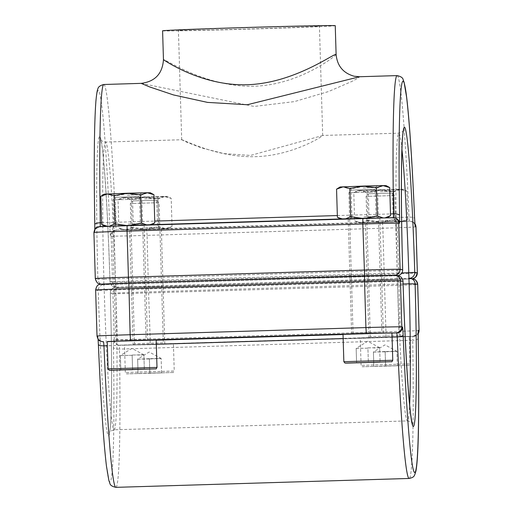 <?xml version="1.0" encoding="UTF-8"?>
<svg xmlns="http://www.w3.org/2000/svg" width="513" height="513" viewBox="0 0 513 513"><rect width="100%" height="100%" fill="white"/><g stroke="black" fill="none" stroke-linecap="round" stroke-linejoin="round"><path stroke-width="0.38" stroke-dasharray="2.56 1.92" d="M181.749 139.741L187.046 142.319L201.865 148.02L223.912 153.605L250.53 155.439L322.696 135.522C323.049 136.028 292.929 155.586 255.756 156.657C217.416 157.921 182.904 139.382 181.749 139.741M133.136 344.896L164.788 343.947L133.136 344.896L131.411 287.344L163.063 286.395L131.411 287.344L129.686 229.798L161.345 228.849L129.699 229.805M368.898 337.746L400.55 336.797L368.898 337.746L367.18 280.194L398.832 279.252L367.18 280.194L365.455 222.648L397.107 221.699L365.455 222.648M141.158 83.362L254.172 106.447L294.404 101.606L328.506 91.545L351.956 81.4L358.138 78.066L359.626 76.738M112.462 226.162L144.102 225.213L112.462 226.162M348.224 219.013L379.864 218.063L348.224 219.013M115.893 341.254L147.545 340.305L115.893 341.254L114.168 283.708L145.82 282.759L114.168 283.708L112.45 226.156M349.949 276.565L381.589 275.609L349.949 276.565M336.111 54.5C336.374 55.308 297.591 86.832 249.6 86.267C202.93 85.677 163.403 57.937 163.455 59.668M162.595 30.851A86.364 0.84 178.3 0 0 248.946 29.106A86.364 0.84 178.3 0 0 335.245 25.682M178.479 30.402A70.531 0.686 -1.7 0 1 178.421 30.376A70.531 0.686 -1.7 0 1 248.901 27.58A70.531 0.686 -1.7 0 1 319.419 26.157A70.531 0.686 -1.7 0 1 250.357 28.908A70.531 0.686 -1.7 0 1 178.479 30.402M351.668 334.11L383.314 333.161L351.668 334.11M385.584 365.91L397.338 365.763L373.836 366.462L385.584 365.91L385.154 351.527L396.908 351.238L397.338 365.628M409.188 336.541L360.267 338.003L409.188 336.541L410.002 363.877L361.088 365.339L410.002 363.897C409.361 365.218 408.951 365.698 408.765 365.352L362.223 366.705L361.088 365.339L360.267 338.003M392.246 193.048L394.882 195.53L366.109 196.389L394.882 195.53L399.082 335.688L370.303 336.554L399.082 335.688L400.076 336.791L369.373 337.708L370.303 336.554L366.109 196.389L368.597 193.754L392.246 193.048L368.597 193.754M397.338 365.763L396.908 351.238M396.908 351.373L385.16 351.79L385.59 366.179M385.16 351.79L373.406 352.078L373.836 366.462M385.154 351.527L373.406 352.078M373.406 351.944L373.836 366.333M373.406 352.008L396.908 351.309L373.406 352.008L384.955 344.871L396.908 351.302M149.822 373.06L161.576 372.906L138.068 373.611L149.822 373.06L149.386 358.677L161.14 358.388L161.569 372.778M173.42 343.691L124.499 345.153L173.42 343.691L174.24 371.021L125.319 372.489L174.24 371.046C173.599 372.367 173.182 372.848 172.996 372.502L126.461 373.855L125.319 372.489L124.499 345.153M156.478 200.192L159.12 202.68L130.34 203.539L159.12 202.68L163.314 342.838L134.541 343.697L163.314 342.838L164.314 343.941L133.604 344.858L134.541 343.697L130.34 203.539L132.829 200.904L156.478 200.192L132.829 200.904M161.576 372.906L161.14 358.388M161.146 358.523L149.392 358.94L149.822 373.323M149.392 358.94L137.638 359.222L138.068 373.611M149.386 358.677L137.638 359.222M137.638 359.094L138.068 373.477M137.638 359.158L161.14 358.452L137.638 359.158L149.187 352.021L161.14 358.452M343.024 334.367L391.945 332.899M375.003 189.406L377.645 191.894L348.866 192.753L377.645 191.894L381.839 332.052L353.059 332.911L381.839 332.052L382.839 333.155L352.13 334.072L353.066 332.931L348.866 192.753L351.354 190.111L375.003 189.406L351.354 190.111M367.911 347.885L379.665 347.602L380.095 361.986L379.665 347.667L367.911 347.885L368.347 362.274L367.917 348.154L356.163 348.436L356.593 362.826M379.665 347.737L373.791 347.942L379.665 347.602M379.665 347.667L367.712 341.235L356.163 348.372L367.917 348.154M356.163 348.308L356.593 362.691M107.262 341.511L156.176 340.048M139.241 196.556L141.877 199.038L113.104 199.903L141.877 199.038L146.07 339.202L117.297 340.061L146.07 339.202L147.071 340.299L116.368 341.222L117.297 340.061L113.104 199.903L115.585 197.261L139.241 196.556L115.585 197.261M144.326 369.136L143.903 354.816L132.149 355.034L132.578 369.424L132.149 355.297L120.401 355.586L120.831 369.976M132.149 355.034L143.903 354.752L144.333 369.136M143.903 354.881L138.029 355.092L143.903 354.752M143.903 354.816L131.944 348.385L120.395 355.522L132.149 355.297M120.395 355.451L120.824 369.841M380.364 191.676L392.451 191.195L380.364 191.676M381.23 220.532L393.317 220.058L381.23 220.532M393.67 191.83L400.255 189.464L380.319 190.169L393.67 191.83L394.516 219.942L401.217 221.693L407.803 219.32L401.217 221.469L394.51 219.493L381.281 221.949L367.924 220.295L367.084 192.176L360.376 190.432L353.797 192.798L360.382 190.656L367.09 192.625L367.93 220.737L361.344 222.886L358.266 222.866L361.344 222.661L354.637 220.917L353.797 192.798L357.298 190.631L380.319 190.169L367.09 192.625M367.924 220.295L361.344 222.661L404.302 221.488L381.287 222.398L367.93 220.737M394.516 219.942L381.287 222.398L361.344 222.886L354.637 220.917L358.266 222.866M403.333 189.252L400.255 189.464L406.963 191.208L403.333 189.252L400.249 189.239L393.663 191.381L380.313 189.72L367.084 192.176M404.302 221.488L407.803 219.32L406.963 191.208L400.249 189.239L357.298 190.631M394.51 219.493L393.663 191.381M380.319 190.086L370.072 190.156L394.702 189.521L380.319 190.086M381.281 222.033L391.457 221.969L366.891 222.604L381.281 222.033M381.281 222.167L395.664 221.597L381.281 222.167M144.602 198.826L156.683 198.345L144.602 198.826M145.468 227.682L157.549 227.201L145.468 227.682M157.908 198.98L164.487 196.614L144.557 197.319L157.908 198.98L158.748 227.092L165.455 228.836L172.035 226.47L165.449 228.612L158.741 226.643L145.512 229.099L132.162 227.439L131.315 199.326L124.614 197.582L118.028 199.948L124.614 197.806L131.328 199.775L132.168 227.887L125.582 230.029L122.498 230.016L125.576 229.805L118.875 228.061L118.028 199.948L121.536 197.781L144.557 197.319L131.328 199.775M132.162 227.439L125.576 229.805L168.533 228.638L145.519 229.548L132.168 227.887M158.748 227.092L145.519 229.548L125.582 230.029L118.875 228.061L122.498 230.016M167.565 196.402L164.487 196.614L171.195 198.358L167.565 196.402L164.487 196.389L157.901 198.531L144.551 196.87L131.315 199.326M168.533 228.638L172.035 226.47L171.195 198.358L164.487 196.389L121.536 197.781M158.741 226.643L157.901 198.531M144.551 197.236L134.303 197.306L158.94 196.665L144.551 197.236M145.512 229.183L155.689 229.119L131.129 229.753L145.512 229.183M145.512 229.317L159.896 228.747L145.512 229.317M127.359 195.19L139.446 194.709L127.359 195.19M128.224 224.046L140.305 223.565L128.224 224.046M101.632 224.425L108.339 226.393L105.255 226.374L106.922 226.137M100.792 196.306L107.377 194.164L114.085 196.133L114.925 224.252L108.339 226.393L128.276 225.906L114.925 224.252M141.505 223.456L148.212 225.201L128.276 225.906L141.505 223.456L140.665 195.338L127.314 193.683L114.085 196.133M140.665 195.338L147.25 192.971L153.951 194.716M150.251 224.739L148.206 224.976L151.29 225.002L148.212 225.201L154.791 222.834M130.405 225.342L146.494 224.848M108.333 226.169L126.185 225.47M127.314 193.6L117.06 193.664L141.697 193.029L127.314 193.6M104.293 194.145L150.328 192.766M128.269 225.547L138.452 225.476L113.886 226.118L128.269 225.547M128.269 225.682L142.659 225.111L128.269 225.682M363.127 188.04L375.208 187.559L363.127 188.04M363.986 216.896L376.074 216.415L363.986 216.896M337.394 217.275L344.108 219.243L341.023 219.231L344.101 219.019L342.133 218.916M336.554 189.162L343.139 187.021L349.847 188.989L350.693 217.102L344.108 219.243L364.044 218.762L350.693 217.102M377.273 216.306L383.98 218.051L364.044 218.762L377.273 216.306L376.433 188.194L363.076 186.533L349.847 188.989M376.433 188.194L383.012 185.821L389.72 187.572M366.135 218.192L387.058 217.852L383.98 218.051L390.56 215.684M383.974 217.826L382.711 217.762M344.101 219.019L361.947 218.32M363.076 186.45L352.829 186.514L377.459 185.879L363.076 186.45M340.061 186.995L386.09 185.616M364.038 218.397L374.214 218.333L349.654 218.968L364.038 218.397M364.038 218.532L378.421 217.954L364.038 218.532M401.903 149.084A143.941 5.778 88.3 0 0 398.774 133.156A143.941 5.778 88.3 0 0 397.158 270.274L103.882 279.162A143.941 5.778 -91.7 0 1 105.505 142.05A143.941 5.778 -91.7 0 1 115.515 281.618L401.871 272.935M397.03 75.603A201.519 8.093 -91.7 0 1 409.047 217.121L115.778 226.015L116.118 230.061L409.393 221.167L402.436 221.731L146.68 229.567L116.118 230.061A5.758 5.752 -78.1 0 0 110.545 235.986L111.186 236.121L112.565 282.163L109.987 281.618A5.758 5.752 -78.1 0 0 115.912 287.203L118.484 287.742L148.404 287.12L411.753 278.854L409.182 278.309L115.912 287.197L115.842 292.686A143.941 5.778 -91.7 0 1 114.226 429.798A143.941 5.778 -91.7 0 1 104.216 290.23L397.485 281.336A143.941 5.778 88.3 0 0 407.495 420.91A143.941 5.778 88.3 0 0 409.663 404.821M409.22 278.309A5.758 5.752 -78.1 0 1 409.182 278.309L411.753 278.854L384.173 279.97L148.404 287.12L147.084 235.371L382.852 228.221L384.231 274.263L148.462 281.413A34.544 0.333 -1.7 0 1 112.565 282.163A5.758 5.752 -78.1 0 0 118.484 287.742L115.912 287.197A5.758 5.758 0 0 0 110.327 293.115L112.905 293.673L114.284 339.709L113.642 339.574A5.758 5.752 -78.1 0 0 119.567 345.153L150.123 344.665L385.891 337.516L412.837 336.265L119.567 345.153L119.465 349.103L412.734 340.215A201.519 8.093 -91.7 0 1 409.239 478.456M98.073 339.221L97.9 337.445C98.355 337.426 96.835 339.215 102.247 341.664A5.758 5.752 101.9 0 1 97.688 336.207L97.047 336.073L95.668 290.031L98.239 290.576A149.7 6.009 88.3 0 0 108.596 435.723A149.7 6.009 88.3 0 0 110.333 293.128A5.758 5.752 101.9 0 1 115.912 287.203L115.515 281.618L109.987 281.618A149.7 6.009 88.3 0 0 99.637 136.471A149.7 6.009 88.3 0 0 97.893 279.066L95.322 278.527L93.943 232.485L94.584 232.62A11.517 0.462 -91.7 0 0 94.79 224.72A195.761 7.862 -91.7 0 1 98.259 90.435A195.761 7.862 -91.7 0 1 109.859 227.9A5.758 1.706 177.5 0 1 115.778 226.015A201.519 8.093 88.3 0 0 103.761 84.498M101.58 222.7L154.74 221.09M337.342 215.556L390.508 213.94M394.151 217.788A5.758 5.752 101.9 0 0 392.791 217.666L99.522 226.554A5.758 5.752 101.9 0 0 93.943 232.485A34.544 0.333 178.3 0 1 93.917 232.472M364.596 275.84L128.834 282.99L101.247 284.106L103.818 284.651L397.088 275.757L394.516 275.212A5.758 5.752 -78.1 0 0 394.766 275.199M110.545 235.986A11.517 0.462 -91.7 0 1 109.859 227.9M99.881 283.984A5.758 5.752 -78.1 0 1 95.322 278.527A34.544 0.333 -1.7 0 1 95.296 278.514M382.448 222.418L382.852 228.221A34.544 0.333 178.3 0 0 415.985 226.893M417.364 272.935A34.544 0.333 -1.7 0 1 384.231 274.263L384.173 279.97L118.484 287.742A5.758 5.752 101.9 0 0 112.905 293.673A34.544 0.333 178.3 0 0 148.808 292.923L384.57 285.773L385.949 331.808L150.187 338.958L148.404 287.12L117.124 287.62L114.553 287.081A5.758 5.758 0 0 1 109.987 281.624C108.532 236.493 106.672 199.384 104.402 170.297C103.35 157.202 102.363 148.007 101.433 142.71L100.663 139.305C100.683 140.485 102.299 141.402 105.505 142.05L181.711 139.735M116.765 230.196A5.758 5.752 -78.1 0 0 111.186 236.121A34.544 0.333 178.3 0 0 147.084 235.371L146.68 229.567M94.584 232.62A5.758 5.752 101.9 0 1 100.163 226.695L100.163 226.695C92.545 229.388 95.931 230.683 94.732 231.376L94.809 229.221M414.927 223.764A5.758 5.752 -78.1 0 0 410.034 221.302M100.227 226.457L393.439 217.801A5.758 5.752 101.9 0 1 394.798 217.922L393.477 217.679M415.312 226.746A5.758 5.752 -78.1 0 0 409.393 221.167L409.047 217.121A5.758 1.706 -2.5 0 1 414.626 218.519M413.119 278.969A5.758 5.752 101.9 0 0 411.753 278.854A5.758 5.752 -78.1 0 0 412.324 278.803M100.599 284.131L102.459 284.529A5.758 5.752 -78.1 0 1 97.893 279.066L103.882 279.162L103.818 284.651L101.247 284.106A5.758 5.752 -78.1 0 1 100.83 284.099M395.876 275.334A5.758 5.752 101.9 0 0 394.516 275.212L397.088 275.757L103.818 284.651L104.216 290.23L98.239 290.576A5.758 5.752 101.9 0 1 103.818 284.651A5.758 5.758 0 0 1 102.459 284.529A5.758 5.752 -78.1 0 0 103.818 284.651L397.088 275.757L397.158 270.274L402.673 269.838M403.013 281.323L397.485 281.336L397.088 275.757A5.758 5.752 -78.1 0 0 397.658 275.712A5.758 5.758 0 0 1 397.088 275.757A5.758 5.752 101.9 0 1 398.447 275.879M403.103 283.978L110.327 293.115C111.481 334.752 111.872 369.623 111.488 397.729C111.263 412.086 110.84 422.327 110.224 428.451L109.564 432.831C109.429 431.754 110.981 430.74 114.226 429.798L407.495 420.91C410.701 421.558 412.317 422.468 412.337 423.648M107.262 341.677L156.183 340.196M343.03 334.527L391.951 333.046M115.97 487.35A201.519 8.093 88.3 0 0 119.465 349.103A5.758 1.808 -1 0 1 113.437 347.474A11.517 0.462 -91.7 0 1 113.642 339.574M392.067 337.099L343.152 338.58M156.305 344.242L107.384 345.73M113.437 347.474A195.761 7.862 -91.7 0 1 109.968 481.765A195.761 7.862 -91.7 0 1 98.368 344.294A11.517 0.462 -91.7 0 0 97.688 336.207M418.21 338.388A5.758 1.808 179 0 1 412.734 340.215L412.83 336.265L118.849 345.172L150.123 344.665L150.187 338.958A34.544 0.333 -1.7 0 1 114.284 339.709A5.758 5.752 -78.1 0 0 120.209 345.294M412.401 278.822L384.173 279.97L384.57 285.773A34.544 0.333 178.3 0 0 417.704 284.446M419.083 330.481A34.544 0.333 -1.7 0 1 385.949 331.808L385.891 337.516L150.123 344.665M95.636 290.018A34.544 0.333 178.3 0 0 95.668 290.031A5.758 5.752 101.9 0 1 101.247 284.106M101.606 341.53A5.758 5.752 101.9 0 1 97.047 336.073A34.544 0.333 -1.7 0 1 97.015 336.06M413.478 336.4A5.758 5.752 -78.1 0 0 418.191 333.681M418.268 331.584C417.069 332.277 420.448 333.572 412.83 336.265L412.837 336.265A5.758 5.752 -78.1 0 0 418.416 330.334M408.611 365.359L362.569 366.737L408.611 365.359M369.187 337.734L400.262 336.804L369.187 337.734M172.843 372.502L126.801 373.881L172.843 372.502M133.418 344.883L164.5 343.954L133.418 344.883M392.759 360.235L343.845 361.697M351.944 334.098L383.025 333.168L351.944 334.098M156.997 367.385L108.076 368.847M116.182 341.248L147.257 340.318L116.182 341.248M403.436 130.129C403.468 131.328 401.91 132.335 398.774 133.156L322.568 135.464M322.696 135.522L319.419 26.157M181.692 139.748L178.421 30.376M415.1 225.508C414.645 225.534 416.178 223.758 410.753 221.289L413.593 222.392L414.927 223.732M400.55 336.797L397.107 221.699M164.788 343.947L161.345 228.849M383.314 333.161L379.864 218.063M351.655 334.104L348.212 219.013M147.545 340.305L144.102 225.213M385.891 337.516L413.234 336.464L416.524 335.444L418.191 333.739M395.67 221.744L393.311 220.051L392.451 191.195L394.702 189.521M366.891 222.604L369.142 220.776L368.283 191.92L365.929 190.381M159.902 228.894L157.549 227.201L156.683 198.345L158.94 196.665M131.129 229.753L133.38 227.926L132.514 199.07L130.167 197.531M142.659 225.252L140.305 223.565L139.446 194.709L141.697 193.029M113.886 226.118L116.137 224.284L115.271 195.434L112.924 193.888M151.29 225.002L151.79 224.688M378.427 218.108L376.074 216.415L375.208 187.559L377.459 185.879M351.899 217.14L351.039 188.284L348.686 186.738M341.023 219.231L340.536 218.968M351.905 217.14L349.654 218.968"/><path stroke-width="0.77" d="M390.508 213.94L393.535 213.85A201.519 8.093 -91.7 0 1 397.03 75.603L359.626 76.738L247.311 104.742L207.534 102.395L173.484 94.931L149.681 86.934L141.158 83.362L103.761 84.498A201.519 8.093 88.3 0 0 100.266 222.745L101.58 222.7M336.111 54.5L335.245 25.682A86.364 0.84 178.3 0 0 335.175 25.65A86.364 0.84 178.3 0 0 247.163 27.478A86.364 0.84 178.3 0 0 162.595 30.851L163.455 59.668C163.314 59.534 201 86.184 247.279 84.735C294.411 83.221 334.162 53.102 336.041 54.423L336.111 54.5C337.221 65.933 343.255 73.179 354.201 76.245L359.626 76.738M380.101 362.12L356.593 362.826L380.095 361.986M392.759 360.235L391.945 332.899L343.024 334.367L343.845 361.697L392.759 360.254C392.124 361.575 391.708 362.063 391.522 361.71L346.172 363.133L344.986 363.069L343.845 361.697M132.578 369.424L144.333 369.136L120.824 369.841L132.578 369.687M156.997 367.385L156.176 340.048L107.262 341.511L108.076 368.847L156.997 367.404C156.356 368.725 155.946 369.213 155.76 368.86L110.404 370.277L109.218 370.219L108.076 368.847M126.185 225.47L114.918 223.803L114.078 195.684L107.371 193.94L100.792 196.306L104.293 194.145L127.307 193.234L114.078 195.684M106.922 226.137L101.632 224.425L100.792 196.306M114.918 223.803L109.795 225.989M101.632 224.425L104.96 226.214M151.79 224.688L154.791 222.834L153.951 194.716L150.328 192.766L147.244 192.747L140.658 194.889L127.307 193.234L147.244 192.747L153.951 194.716M146.494 224.848L141.498 223.008L140.658 194.889M154.791 222.834L150.251 224.739M141.498 223.008L130.405 225.342M361.947 218.32L350.687 216.653L349.84 188.54L343.139 186.796L336.554 189.162L340.061 186.995L363.069 186.084L349.84 188.54M342.133 218.916L337.394 217.275L336.554 189.162M350.687 216.653L345.743 218.807M337.394 217.275L340.536 218.968M387.347 217.672L390.56 215.684L389.72 187.572L386.09 185.616L383.012 185.597L376.427 187.745L363.069 186.084L383.012 185.597L389.72 187.572M382.711 217.762L377.267 215.858L376.427 187.745M390.56 215.684L385.507 217.685M377.267 215.858L366.135 218.192M401.871 272.935L408.784 272.724A143.941 5.778 88.3 0 0 401.903 149.084M154.74 221.09L337.342 215.556M99.522 226.554L392.791 217.666M93.917 232.472C95.508 226.009 97.13 227.695 97.829 226.842L127.109 225.438L127.051 231.145A34.544 0.333 178.3 0 0 93.917 232.472L95.296 278.514A34.544 0.333 -1.7 0 1 128.43 277.18L128.834 282.99L394.516 275.212L364.596 275.84L362.813 223.995L127.051 231.145L128.43 277.18L364.192 270.037A34.544 0.333 -1.7 0 1 400.095 269.28L402.667 269.825A149.7 6.009 -91.7 0 1 404.404 127.23A149.7 6.009 -91.7 0 1 414.76 272.377L417.332 272.922L415.953 226.881L415.312 226.746A11.517 0.462 88.3 0 1 414.632 218.66A195.761 7.862 88.3 0 0 403.032 81.195A195.761 7.862 88.3 0 0 399.563 215.479A11.517 0.462 88.3 0 1 399.358 223.379L398.716 223.245L400.095 269.28A5.758 5.752 -78.1 0 1 394.766 275.199M362.877 218.288L394.151 217.788A5.758 5.752 101.9 0 1 398.716 223.245A34.544 0.333 178.3 0 0 362.813 223.995L362.877 218.288L127.109 225.438M414.927 223.732L415.985 226.893A34.544 0.333 178.3 0 0 415.953 226.881A5.758 5.752 -78.1 0 0 414.927 223.764M412.324 278.803A5.758 5.752 -78.1 0 0 417.332 272.922A34.544 0.333 -1.7 0 1 417.364 272.935L415.985 226.893M100.227 226.457L100.266 222.745A5.758 1.808 179 0 0 94.783 224.643A5.758 1.808 179 0 0 94.79 224.72M394.151 217.788L394.798 217.922A5.758 5.752 101.9 0 1 399.358 223.379M399.563 215.479A5.758 1.808 -1 0 0 393.535 213.85L393.477 217.679M409.22 278.309A5.758 5.752 -78.1 0 0 414.76 272.377L408.784 272.724L409.118 283.792L403.103 283.978M402.673 269.838A5.758 5.758 0 0 1 397.658 275.712A5.758 5.752 -78.1 0 0 402.667 269.825L402.667 269.825C401.493 227.387 401.115 192.042 401.538 163.814C401.775 149.745 402.205 139.799 402.827 133.989L403.43 130.135M100.599 284.131L99.881 283.984A5.758 5.752 -78.1 0 0 100.83 284.099M409.663 404.821A143.941 5.778 88.3 0 0 409.118 283.792L415.107 283.888A149.7 6.009 -91.7 0 1 413.363 426.483A149.7 6.009 -91.7 0 1 403.013 281.336L400.435 280.791L401.814 326.832L402.455 326.967A5.758 5.752 101.9 0 1 396.882 332.899L366.32 333.386L130.552 340.536L107.262 341.677M101.247 284.106L128.827 282.99L130.148 334.733L365.916 327.583L364.538 281.547L128.769 288.691A34.544 0.333 178.3 0 0 95.636 290.018L97.015 336.06A34.544 0.333 -1.7 0 1 130.148 334.733L130.552 340.536M156.183 340.196L343.03 334.527M391.951 333.046L396.882 332.899L397.222 336.938L392.067 337.099M107.384 345.73L103.953 345.833A201.519 8.093 88.3 0 0 115.97 487.35L409.239 478.456A201.519 8.093 -91.7 0 1 397.222 336.938A5.758 1.706 177.5 0 0 403.141 335.053A11.517 0.462 88.3 0 0 402.455 326.967M343.152 338.58L156.305 344.242M413.119 278.969L410.541 278.431A5.758 5.758 0 0 0 409.182 278.309L409.175 278.309A5.758 5.752 101.9 0 1 415.107 283.888L417.678 284.433L419.057 330.468A34.544 0.333 -1.7 0 1 419.083 330.481L417.704 284.446A34.544 0.333 178.3 0 0 417.678 284.433A5.758 5.752 101.9 0 0 413.119 278.969C413.978 279.803 415.517 277.789 417.704 284.446M403.141 335.053A195.761 7.862 88.3 0 0 414.741 472.524A195.761 7.862 88.3 0 0 418.21 338.234A11.517 0.462 88.3 0 1 418.416 330.334L419.057 330.468A5.758 5.752 -78.1 0 1 418.191 333.681M364.596 275.84L395.876 275.334A5.758 5.752 101.9 0 1 400.435 280.791A34.544 0.333 178.3 0 0 364.538 281.547L364.596 275.84L128.827 282.99L99.548 284.388C98.855 285.241 97.226 283.561 95.636 290.018M366.32 333.386L365.916 327.583A34.544 0.333 -1.7 0 1 401.814 326.832A5.758 5.752 101.9 0 1 396.235 332.764M102.966 341.652A5.758 5.752 101.9 0 1 101.606 341.53L102.247 341.664A5.758 5.752 101.9 0 0 103.607 341.786L103.953 345.833A5.758 1.706 -2.5 0 1 98.368 344.364C100.811 400.486 103.498 441 106.428 465.919L108.884 480.527L109.82 483.188C110.135 485.189 112.187 486.574 115.97 487.35M98.368 344.294A5.758 1.706 -2.5 0 0 98.368 344.364L98.073 339.221M398.447 275.879A5.758 5.752 101.9 0 1 403.013 281.336L403.013 281.329A5.758 5.758 0 0 0 398.447 275.879L395.876 275.334M391.368 361.716L345.326 363.095L391.368 361.716M155.599 368.866L109.558 370.245L155.599 368.866M163.455 59.668C162.48 73.699 155.048 81.599 141.158 83.362L141.158 83.362M94.809 229.221L94.783 224.643C93.815 164.423 94.206 123.024 95.963 100.452C96.701 93.302 97.329 89.499 97.855 89.057C98.066 87.011 100.035 85.491 103.761 84.498M415.043 225.271L414.632 218.589C412.189 162.474 409.502 121.953 406.572 97.034L404.116 82.426L403.18 79.765C402.865 77.764 400.813 76.379 397.03 75.603M412.401 278.822L415.447 277.398L417.364 272.935M99.881 283.984C99.022 283.15 97.483 285.164 95.296 278.514M97.015 336.06C98.829 342.158 100.259 340.658 101.606 341.53M418.191 333.739L419.083 330.481M409.239 478.456C414.664 477.077 414.209 476.276 415.934 471.081C418.82 455.608 419.262 405.052 418.217 338.311L418.23 331.828M403.013 281.329C404.468 326.46 406.328 363.57 408.598 392.663C409.65 405.751 410.637 414.946 411.567 420.25L412.33 423.642"/></g></svg>
